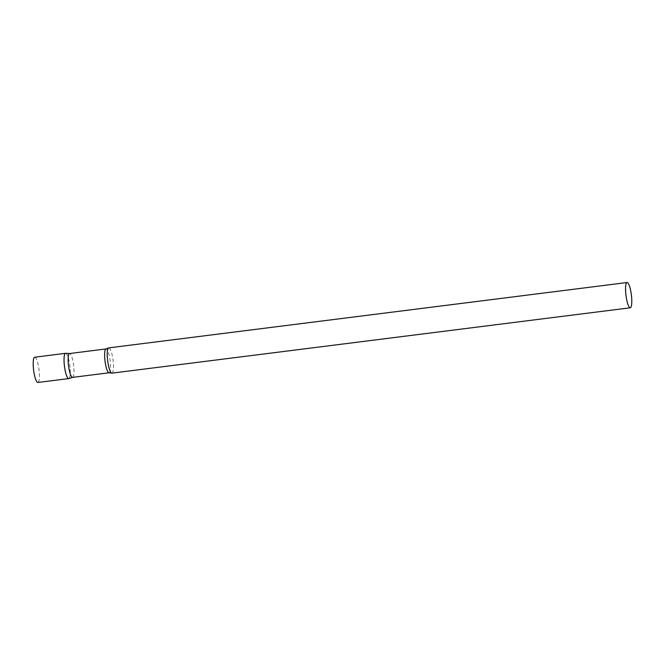 <?xml version="1.0" encoding="UTF-8"?>
<svg xmlns="http://www.w3.org/2000/svg" width="665" height="665" viewBox="0 0 665 665"><rect width="100%" height="100%" fill="white"/><g stroke="black" fill="none" stroke-linecap="round" stroke-linejoin="round"><path stroke-width="0.5" stroke-dasharray="3.33 2.49" d="M65.561 353.323A12.726 2.702 -97.2 0 1 69.65 364.262A12.726 2.702 -97.2 0 1 68.744 378.584M34.713 357.213A12.726 2.702 -97.2 0 1 38.803 368.152A12.726 2.702 -97.2 0 1 37.905 382.475M72.626 377.379L72.668 377.363A12.02 2.552 82.8 0 0 72.834 377.279A12.02 2.552 82.8 0 0 73.549 364.728A12.02 2.552 82.8 0 0 69.667 353.539L69.617 353.531M68.844 378.56A12.726 2.702 82.8 0 0 69.019 378.476A12.726 2.702 82.8 0 0 69.775 365.176A12.726 2.702 82.8 0 0 65.66 353.323M111.944 373.14A12.726 2.702 82.8 0 0 112.227 373.032A12.726 2.702 82.8 0 0 112.95 359.491A12.726 2.702 82.8 0 0 108.761 347.878M109.085 372.782A12.02 2.552 82.8 0 0 109.343 372.674A12.02 2.552 82.8 0 0 110.024 359.898A12.02 2.552 82.8 0 0 106.076 348.934"/><path stroke-width="1" d="M68.744 378.584A12.726 2.702 -97.2 0 1 64.655 367.645A12.726 2.702 -97.2 0 1 65.561 353.323L34.713 357.213A12.726 2.702 -97.2 0 0 33.815 371.536A12.726 2.702 -97.2 0 0 37.905 382.475L68.744 378.584M69.667 353.539A12.02 2.552 82.8 0 0 69.567 353.539A12.02 2.552 82.8 0 0 69.301 353.647A12.02 2.552 82.8 0 0 68.628 366.423A12.02 2.552 82.8 0 0 72.576 377.379A12.02 2.552 82.8 0 0 72.668 377.363M69.617 353.531L65.66 353.323A12.726 2.702 82.8 0 0 65.278 353.439A12.726 2.702 82.8 0 0 64.596 367.213A12.726 2.702 82.8 0 0 68.844 378.56L72.626 377.379M627.087 282.525L108.761 347.878A12.726 2.702 82.8 0 0 108.486 347.986A12.726 2.702 82.8 0 0 108.462 348.003A12.726 2.702 82.8 0 0 107.672 360.846A12.726 2.702 82.8 0 0 111.629 373.09A12.726 2.702 82.8 0 0 111.944 373.14L630.27 307.787A12.726 2.702 82.8 0 0 630.545 307.679A12.726 2.702 82.8 0 0 631.268 294.138A12.726 2.702 82.8 0 0 627.087 282.525A12.726 2.702 82.8 0 0 626.804 282.633A12.726 2.702 82.8 0 0 626.081 296.174A12.726 2.702 82.8 0 0 630.27 307.787M108.462 348.003L106.076 348.934A12.02 2.552 82.8 0 0 105.81 349.042A12.02 2.552 82.8 0 0 105.128 361.818A12.02 2.552 82.8 0 0 109.085 372.782L111.629 373.09M72.576 377.379L109.085 372.782M69.567 353.539L106.076 348.934"/></g></svg>

